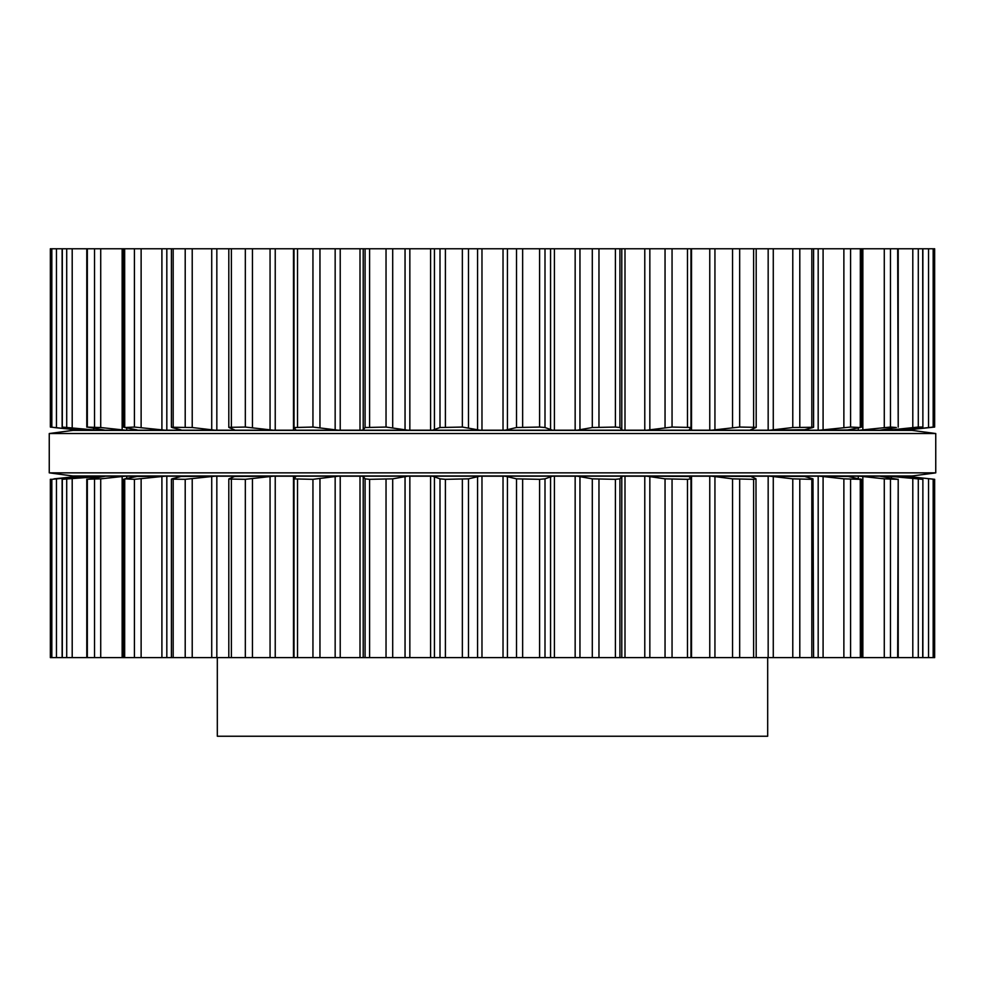 <?xml version="1.0" encoding="UTF-8"?>
<svg xmlns="http://www.w3.org/2000/svg" width="985" height="985" viewBox="0 0 985 985"><rect width="100%" height="100%" fill="white"/><g stroke="black" fill="none" stroke-linecap="round" stroke-linejoin="round"><path stroke-width="1.48" d="M912.159 475.989L72.841 475.989L49.25 472.849L72.841 475.989L912.159 475.989L935.75 472.849L49.25 472.849L49.25 433.535L49.25 472.849L935.75 472.849L935.75 433.535L49.25 433.535L72.841 430.383L49.25 433.535L935.75 433.535L935.75 472.849L912.159 475.989M912.159 430.383L72.841 430.383L912.159 430.383L935.75 433.535L912.159 430.383M767.684 657.611L767.684 736.238L217.316 736.238L217.316 657.611M934.654 479.313L934.654 657.611L934.654 479.313L905.08 476.186L934.642 479.326L934.642 657.611L50.346 657.611L50.346 479.313L51.836 479.326L51.836 657.611M690.965 657.611L690.965 478.845L687.468 479.326L687.468 657.611M687.468 479.326L665.047 478.845L646.85 476.186L623.197 476.186L621.794 476.469L619.922 478.845L615.403 479.326L592.305 478.845L577.259 476.186L505.083 476.186L516.509 478.845L539.595 479.326L539.595 657.611M552.474 476.186L545 478.845L539.595 479.326M505.083 476.186L503.027 476.186L503.027 657.611M479.917 476.186L432.526 476.186L440 478.845L445.405 479.326L468.491 478.845L479.917 476.186L503.027 476.186M432.526 476.186L430.58 476.186L430.58 657.611M407.741 476.186L361.803 476.186L363.206 476.469L365.078 478.845L369.597 479.326L392.695 478.845L407.741 476.186L430.58 476.186M905.08 476.186L900.709 476.186L922.699 479.326L888.396 476.186L879.79 476.186L897.667 479.326L884.284 478.845L859.683 476.186L847.1 476.186L860.336 479.326L843.874 478.845L819.816 476.186L803.637 476.186L812.994 478.845L811.825 479.326L792.777 478.845L769.999 476.186L750.718 476.186L755.987 478.845L753.611 479.326L732.557 478.845L711.761 476.186L689.968 476.186L689.094 476.469L690.965 478.845M361.803 476.186L360.005 476.186L360.005 657.611M646.85 476.186L689.094 476.469M294.01 657.611L294.01 478.907L312.947 479.326L338.15 476.186L360.005 476.186M755.987 478.845L756.197 657.611M294.035 478.845L295.906 476.469L293.468 476.186L293.468 657.611M295.906 476.469L295.032 476.186L295.906 476.469M711.761 476.186L750.41 476.469M228.803 657.611L228.803 479.018L245.327 479.326L273.239 476.186L293.468 476.186M812.994 478.845L813.585 657.611M229.012 478.845L234.59 476.469L232.965 476.186L232.965 477.159M234.59 476.469L273.239 476.186M769.999 476.186L803.908 476.469M171.415 657.611L171.415 479.116L185.205 479.326L215.001 476.186L232.965 476.186M860.274 478.845L860.336 657.611M172.006 478.845L180.353 476.666M181.092 476.469L215.001 476.186M819.816 476.186L847.925 476.469M124.664 657.611L124.726 478.845L134.428 479.326L165.184 476.186L180.353 476.186M898.209 657.611L898.209 479.252L897.667 657.611M124.726 478.845L137.235 476.432M137.075 476.469L165.184 476.186M86.791 657.611L86.791 479.252L100.716 478.845L125.317 476.186L137.235 476.186M87.333 657.611L87.333 479.326L104.903 476.284M922.883 657.611L922.883 479.301L922.699 657.611M62.117 657.611L62.117 479.301L104.903 476.186M62.301 657.611L62.301 479.326L84.291 476.186L51.836 479.326M53.978 478.845L79.92 476.186M50.346 479.313L50.358 657.611L50.346 479.313M900.709 476.186L888.396 476.186M879.79 476.186L859.683 476.186M623.197 476.186L577.259 476.186M338.15 476.186L295.032 476.186M125.317 476.186L105.21 476.186M96.604 476.186L84.291 476.186M933.164 248.762L933.164 427.059L934.642 427.059L934.654 248.762L50.346 248.762L50.358 427.059L79.92 430.186L53.978 427.527M690.965 248.762L690.99 427.465L672.053 427.059L646.85 430.186L623.197 430.186L621.794 429.903L619.922 427.527L615.403 427.059L592.305 427.527L577.259 430.186L552.474 430.186L545 427.527L539.595 427.059L516.509 427.527L505.083 430.186L479.917 430.186L462.359 427.059L440 427.527L432.526 430.186L407.741 430.186L386.034 427.059L365.078 427.527L363.206 429.903L361.803 430.186L338.15 430.186L312.947 427.059L294.035 427.527L294.01 248.762M690.965 427.527L689.094 429.903L689.968 430.186L689.094 429.903M691.532 248.762L691.532 430.186L646.85 430.186M691.532 430.186L711.761 430.186L739.673 427.059L756.197 427.355L756.197 248.762M338.15 430.186L295.032 430.186L295.906 429.903L295.032 430.186L295.906 429.903L294.035 427.527M755.987 427.527L750.41 429.903M295.032 430.186L273.239 430.186L245.327 427.059L228.803 427.355L228.803 248.762M752.035 429.214L752.035 430.186L711.761 430.186M752.035 430.186L769.999 430.186L792.777 427.527L813.585 427.256L813.585 248.762M234.59 429.903L229.012 427.527M812.994 427.527L803.908 429.903M273.239 430.186L215.001 430.186L192.223 427.527L171.415 427.256L171.415 248.762M804.646 429.719L769.999 430.186M804.646 430.186L819.816 430.186L850.572 427.059L860.274 427.527L860.336 248.762M181.092 429.903L172.006 427.527M860.274 427.527L847.925 429.903M215.001 430.186L165.184 430.186L134.428 427.059L124.726 427.527L124.664 248.762M847.765 429.94L819.816 430.186M847.765 430.186L859.683 430.186L890.477 427.059L896.362 427.527L879.79 430.186L859.683 430.186M898.209 248.762L898.209 427.121L897.667 248.762M137.075 429.903L124.726 427.527M165.184 430.186L125.317 430.186L100.716 427.527L86.791 427.121L86.791 248.762M880.097 430.186L888.396 430.186L918.291 427.059L922.699 427.059L900.709 430.186L905.08 430.186L933.164 427.059M87.333 248.762L87.333 427.059L105.21 430.186L96.604 430.186L62.117 427.071L62.117 248.762M922.883 248.762L922.883 427.071L922.699 248.762M62.301 248.762L62.301 427.059L84.291 430.186L79.92 430.186M905.08 430.186L934.654 427.059L934.654 248.762L934.642 427.059M50.346 427.059L50.346 248.762L50.346 427.059M96.604 430.186L84.291 430.186M125.317 430.186L105.21 430.186M407.741 430.186L361.803 430.186M479.917 430.186L432.526 430.186M552.474 430.186L505.083 430.186M623.197 430.186L577.259 430.186M900.709 430.186L888.396 430.186M522.641 479.326L522.641 657.611M516.509 478.845L516.509 657.611M545 478.845L545 657.611M507.423 476.469L507.423 657.611M550.566 476.469L550.566 657.611M554.42 476.186L554.42 657.611M481.973 476.186L481.973 657.611M575.154 476.186L575.154 657.611M477.577 476.469L477.577 657.611M579.956 476.469L579.956 657.611M468.491 478.845L468.491 657.611M592.305 478.845L592.305 657.611M462.359 479.326L462.359 657.611M598.966 479.326L598.966 657.611M445.405 479.326L445.405 657.611M615.403 479.326L615.403 657.611M440 478.845L440 657.611M619.922 478.845L619.922 657.611M434.434 476.469L434.434 657.611M621.794 476.469L621.794 657.611M624.995 476.186L624.995 657.611M409.846 476.186L409.846 657.611M644.781 476.186L644.781 657.611M405.044 476.469L405.044 657.611M649.841 476.469L649.841 657.611M392.695 478.845L392.695 657.611M665.047 478.845L665.047 657.611M386.034 479.326L386.034 657.611M672.053 479.326L672.053 657.611M369.597 479.326L369.597 657.611M365.078 478.845L365.078 657.611M363.206 476.469L363.206 657.611M691.532 476.186L691.532 657.611M340.219 476.186L340.219 657.611M709.766 476.186L709.766 657.611M335.159 476.469L335.159 657.611M714.938 476.469L714.938 657.611M319.953 478.845L319.953 657.611M732.557 478.845L732.557 657.611M312.947 479.326L312.947 657.611M739.673 479.326L739.673 657.611M297.532 479.326L297.532 657.611M753.611 479.326L753.611 657.611M752.035 476.186L752.035 477.159M275.234 476.186L275.234 657.611M768.165 476.186L768.165 657.611M270.062 476.469L270.062 657.611M773.274 476.469L773.274 657.611M252.443 478.845L252.443 657.611M792.777 478.845L792.777 657.611M245.327 479.326L245.327 657.611M799.795 479.326L799.795 657.611M231.389 479.326L231.389 657.611M811.825 479.326L811.825 657.611M216.835 476.186L216.835 657.611M818.178 476.186L818.178 657.611M211.726 476.469L211.726 657.611M823.091 476.469L823.091 657.611M192.223 478.845L192.223 657.611M843.874 478.845L843.874 657.611M185.205 479.326L185.205 657.611M850.572 479.326L850.572 657.611M173.175 479.326L173.175 657.611M166.822 476.186L166.822 657.611M858.292 476.186L858.292 478.464M161.909 476.469L161.909 657.611M862.848 476.469L862.848 657.611M141.126 478.845L141.126 657.611M884.284 478.845L884.284 657.611M134.428 479.326L134.428 657.611M890.477 479.326L890.477 657.611M126.708 476.186L126.708 478.464M887.3 476.186L887.3 477.429M122.152 476.469L122.152 657.611M891.363 476.469L891.363 478.057M100.716 478.845L100.716 657.611M912.799 478.845L912.799 657.611M94.523 479.326L94.523 657.611M918.291 479.326L918.291 657.611M97.7 476.186L97.7 477.429M93.637 476.469L93.637 478.057M907.751 476.469L907.751 477.171M72.2 478.845L72.2 657.611M928.535 478.845L928.535 657.611M66.709 479.326L66.709 657.611M933.164 479.326L933.164 657.611M77.249 476.469L77.249 477.171M56.465 478.845L56.465 657.611M539.595 248.762L539.595 427.059M522.641 248.762L522.641 427.059M516.509 248.762L516.509 427.527M545 248.762L545 427.527M507.423 248.762L507.423 429.903M550.566 248.762L550.566 429.903M503.027 248.762L503.027 430.186M554.42 248.762L554.42 430.186M481.973 248.762L481.973 430.186M575.154 248.762L575.154 430.186M477.577 248.762L477.577 429.903M579.956 248.762L579.956 429.903M468.491 248.762L468.491 427.527M592.305 248.762L592.305 427.527M462.359 248.762L462.359 427.059M598.966 248.762L598.966 427.059M445.405 248.762L445.405 427.059M615.403 248.762L615.403 427.059M440 248.762L440 427.527M619.922 248.762L619.922 427.527M434.434 248.762L434.434 429.903M621.794 248.762L621.794 429.903M430.58 248.762L430.58 430.186M624.995 248.762L624.995 430.186M409.846 248.762L409.846 430.186M644.781 248.762L644.781 430.186M405.044 248.762L405.044 429.903M649.841 248.762L649.841 429.903M392.695 248.762L392.695 427.527M665.047 248.762L665.047 427.527M386.034 248.762L386.034 427.059M672.053 248.762L672.053 427.059M369.597 248.762L369.597 427.059M687.468 248.762L687.468 427.059M365.078 248.762L365.078 427.527M363.206 248.762L363.206 429.903M360.005 248.762L360.005 430.186M340.219 248.762L340.219 430.186M709.766 248.762L709.766 430.186M335.159 248.762L335.159 429.903M714.938 248.762L714.938 429.903M319.953 248.762L319.953 427.527M732.557 248.762L732.557 427.527M312.947 248.762L312.947 427.059M739.673 248.762L739.673 427.059M297.532 248.762L297.532 427.059M753.611 248.762L753.611 427.059M293.468 248.762L293.468 430.186M275.234 248.762L275.234 430.186M768.165 248.762L768.165 430.186M270.062 248.762L270.062 429.903M773.274 248.762L773.274 429.903M252.443 248.762L252.443 427.527M792.777 248.762L792.777 427.527M245.327 248.762L245.327 427.059M799.795 248.762L799.795 427.059M231.389 248.762L231.389 427.059M811.825 248.762L811.825 427.059M232.965 429.214L232.965 430.186M216.835 248.762L216.835 430.186M818.178 248.762L818.178 430.186M211.726 248.762L211.726 429.903M823.091 248.762L823.091 429.903M192.223 248.762L192.223 427.527M843.874 248.762L843.874 427.527M185.205 248.762L185.205 427.059M850.572 248.762L850.572 427.059M173.175 248.762L173.175 427.059M166.822 248.762L166.822 430.186M858.292 427.909L858.292 430.186M161.909 248.762L161.909 429.903M862.848 248.762L862.848 429.903M141.126 248.762L141.126 427.527M884.284 248.762L884.284 427.527M134.428 248.762L134.428 427.059M890.477 248.762L890.477 427.059M126.708 427.909L126.708 430.186M887.3 428.943L887.3 430.186M122.152 248.762L122.152 429.903M891.363 428.315L891.363 429.903M100.716 248.762L100.716 427.527M912.799 248.762L912.799 427.527M94.523 248.762L94.523 427.059M918.291 248.762L918.291 427.059M97.7 428.943L97.7 430.186M93.637 428.315L93.637 429.903M907.751 429.214L907.751 429.903M72.2 248.762L72.2 427.527M928.535 248.762L928.535 427.527M66.709 248.762L66.709 427.059M77.249 429.214L77.249 429.903M56.465 248.762L56.465 427.527M51.836 248.762L51.836 427.059M861.407 657.611L861.407 479.19M123.593 657.611L123.593 479.19M861.407 427.182L861.407 248.762M123.593 427.182L123.593 248.762"/></g></svg>
